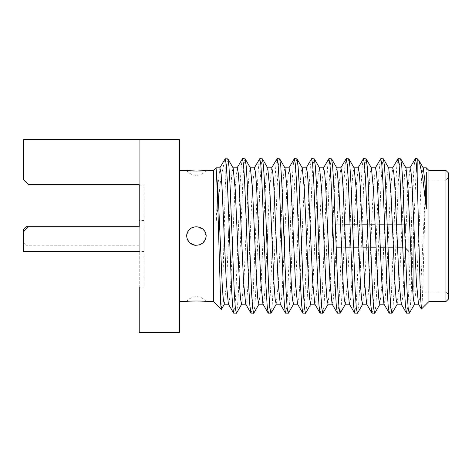 <?xml version="1.0" encoding="UTF-8"?>
<svg xmlns="http://www.w3.org/2000/svg" width="472" height="472" viewBox="0 0 472 472"><rect width="100%" height="100%" fill="white"/><g stroke="black" fill="none" stroke-linecap="round" stroke-linejoin="round"><path stroke-width="0.35" stroke-dasharray="2.36 1.77" d="M23.6 179.767L23.6 139.6L23.6 179.767L28.467 184.635L23.6 179.767L28.467 184.635L139.234 184.635L139.234 226.749L28.467 226.749L23.6 231.616L23.6 251.582L23.6 231.616L28.467 226.749L23.6 231.616L23.6 251.582L139.234 251.582L139.234 332.4L179.401 332.4L179.401 139.6L23.6 139.6L139.234 139.6L23.6 139.6L23.6 179.767M139.234 184.635L28.467 184.635L139.234 184.635L139.234 139.6L139.234 184.635M179.401 236L179.401 301.543L179.401 236M139.234 251.582L23.6 251.582L139.234 251.582L139.234 226.749L139.234 251.582L139.234 226.749L28.467 226.749L139.234 226.749L139.234 287.123L144.102 287.123L144.102 184.876L144.102 287.123M144.102 184.876L139.234 184.876L139.234 251.458L139.234 220.542L139.234 245.251L139.234 226.749L28.467 226.749M213.48 170.457L213.48 301.543M206.181 236.006L203.343 229.492L197.172 226.814M196.954 226.802L196.145 226.79M194.558 226.961L189.136 229.899L186.705 235.911M186.705 236L187.124 238.696M187.36 239.339L187.638 239.947M188.446 241.269L188.835 241.764M189.72 242.679L195.219 245.139M196.081 245.21L199.644 244.702L204.883 240.602M205.007 240.39L205.715 238.814M205.721 238.797L205.839 238.425M206.022 237.658L206.111 237.086M206.117 237.032L206.181 236.071M202.034 170.893L200.777 170.976M199.349 171.047L196.499 171.106M196.44 171.106L194.316 171.076M206.181 301.543A12.172 12.172 0 0 0 186.705 301.543C189.065 301.012 194.163 300.865 201.987 301.106M203.332 301.219L203.945 301.278M216.099 168.581L216.099 223.403L220.507 180.864L224.713 159.377M225.232 158.71L225.232 188.003L226.471 166.415L227.71 158.71M224.336 304.163L226.595 282.486L228.66 236L224.064 236L225.232 188.003M224.064 236L222.76 286.87L221.433 309.343M186.705 170.457A12.172 12.172 0 0 0 206.181 170.457M144.102 236L144.102 251.458L144.102 236M233.823 313.29L234.903 307.408L235.982 290.652L240.218 183.053L241.257 166.032L242.295 158.857M216.099 223.403L217.911 185.089L219.911 167.837M228.359 303.998L229.522 299.986L230.489 287.967L232.425 247.08M229.109 224.92L231.044 184.033L232.012 172.014L233.168 168.002M241.623 304.163L243.876 282.486L245.941 236M236.519 313.142L237.558 305.968L238.596 288.947L242.832 181.348L243.912 164.592L244.992 158.71M251.11 313.29L252.19 307.408L253.269 290.652L257.505 183.053L258.544 166.032L259.582 158.857M232.873 236L234.938 189.514L237.198 167.837M245.647 303.998L246.803 299.986L247.77 287.967L249.712 247.08M246.39 224.92L248.325 184.033L249.293 172.014L250.455 168.002M258.904 304.163L261.163 282.486L263.228 236M253.806 313.142L254.839 305.968L255.877 288.947L260.113 181.348L261.193 164.592L262.279 158.71M268.391 313.29L269.471 307.408L270.55 290.652L274.787 183.053L275.825 166.032L276.863 158.857M250.16 236L252.225 189.514L254.479 167.837M262.928 303.998L264.09 299.986L265.058 287.967L266.993 247.08M263.677 224.92L265.612 184.033L266.58 172.014L267.742 168.002M276.191 304.163L278.445 282.486L280.51 236M271.087 313.142L272.126 305.968L273.164 288.947L277.4 181.348L278.48 164.592L279.56 158.71M26.037 226.749L26.037 229.185M285.678 313.29L286.758 307.408L287.837 290.652L292.074 183.053L293.112 166.032L294.15 158.857M267.441 236L269.506 189.514L271.766 167.837M280.215 303.998L281.371 299.986L282.339 287.967L284.28 247.08M280.958 224.92L282.893 184.033L283.861 172.014L285.023 168.002M293.472 304.163L295.732 282.486L297.797 236M288.374 313.142L289.407 305.968L290.445 288.947L294.681 181.348L295.767 164.592L296.847 158.71M23.6 229.185L23.6 231.616M302.959 313.29L304.039 307.408L305.118 290.652L309.355 183.053L310.393 166.032L311.431 158.857M284.728 236L286.793 189.514L289.047 167.837M297.496 303.998L298.658 299.986L299.626 287.967L301.561 247.08M298.245 224.92L300.18 184.033L301.148 172.014L302.31 168.002M310.759 304.163L313.013 282.486L315.078 236M305.655 313.142L306.694 305.968L307.732 288.947L311.968 181.348L313.048 164.592L314.128 158.71M320.246 313.29L321.326 307.408L322.406 290.652L326.642 183.053L327.68 166.032L328.718 158.857M302.009 236L304.074 189.514L306.334 167.837M314.783 303.998L315.939 299.986L316.913 287.967L318.848 247.08M315.526 224.92L317.461 184.033L318.429 172.014L319.591 168.002M328.04 304.163L330.3 282.486L332.365 236M322.942 313.142L323.981 305.968L325.013 288.947L329.249 181.348L330.335 164.592L331.415 158.71M337.527 313.29L338.607 307.408L339.687 290.652L343.923 183.053L344.961 166.032L346 158.857M319.296 236L321.361 189.514L323.615 167.837M332.064 303.998L333.338 298.977L334.418 284.197L338.642 189.514L340.902 167.837M332.813 224.92L334.748 184.033L335.716 172.014L336.878 168.002M345.327 304.163L347.581 282.486L351.805 187.803L352.885 173.023L354.159 168.002M340.223 313.142L341.262 305.968L342.3 288.947L346.536 181.348L347.616 164.592L348.696 158.71M354.814 313.29L355.894 307.408L356.974 290.652L361.21 183.053L362.248 166.032L363.287 158.857M349.351 303.998L350.625 298.977L351.705 284.197L355.929 189.514L358.183 167.837M362.608 304.163L364.868 282.486L369.092 187.803L370.172 173.023L371.446 168.002M357.511 313.142L358.549 305.968L359.581 288.947L363.823 181.348L364.903 164.592L365.983 158.71M372.095 313.29L373.175 307.408L374.255 290.652L378.491 183.053L379.529 166.032L380.568 158.857M366.632 303.998L367.906 298.977L368.986 284.197L373.21 189.514L375.47 167.837M379.895 304.163L382.149 282.486L386.373 187.803L387.453 173.023L388.727 168.002M374.792 313.142L375.83 305.968L376.868 288.947L381.105 181.348L382.184 164.592L383.264 158.71M389.382 313.29L390.462 307.408L391.542 290.652L395.778 183.053L396.816 166.032L397.855 158.857M383.919 303.998L385.193 298.977L386.273 284.197L390.497 189.514L392.751 167.837M397.176 304.163L399.436 282.486L403.66 187.803L404.74 173.023L406.014 168.002M392.079 313.142L393.117 305.968L394.155 288.947L398.392 181.348L399.471 164.592L400.551 158.71M406.663 313.29L407.743 307.408L408.829 290.652L413.065 183.053L414.097 166.032L415.136 158.857M401.2 303.998L402.474 298.977L403.554 284.197L407.778 189.514L410.038 167.837M414.463 304.163L416.717 282.486L420.941 187.803L422.027 173.023L423.296 168.002M409.36 313.142L410.398 305.968L411.436 288.947L413.513 236C414.735 201.308 415.956 168.528 417.177 160.905L418.729 160.262M418.487 303.998L419.761 298.977L420.841 284.197L426.304 172.422C425.596 181.466 424.9 207.993 424.21 236L413.513 236M421.472 309.001L422.145 302.941L422.829 286.964L424.21 236M417.177 158.71L417.177 160.905M428.924 170.457L428.924 301.543M426.304 167.837L426.304 172.422M445.963 170.457L445.963 301.543M448.4 172.894L448.4 299.106M448.4 236L448.4 294.392L448.4 236M445.963 236L445.963 291.962L445.963 236M413.773 236L413.773 291.962L413.773 236M411.336 236L411.336 284.687L411.336 236M408.905 236L408.905 284.687L408.905 236M343.173 236L343.173 239.044L343.173 236M408.905 239.044L343.173 239.044L408.905 239.044L405.253 239.044L405.253 246.714M408.905 232.956L345.097 232.956M408.905 220.542L405.253 224.194L405.253 232.956M405.253 239.044L345.345 239.044M404.976 239.044L402.451 239.044M397.194 239.044L392.981 239.044M387.695 239.044L385.17 239.044M379.913 239.044L375.694 239.044M370.408 239.044L367.883 239.044M362.626 239.044L358.413 239.044M353.127 239.044L350.602 239.044M404.764 232.956L402.238 232.956M396.952 232.956L392.733 232.956M387.477 232.956L384.951 232.956M379.665 232.956L375.452 232.956M370.195 232.956L367.67 232.956M362.384 232.956L358.165 232.956M352.908 232.956L350.383 232.956M344.743 224.194L335.875 224.194L335.875 239.906M238.148 236L237.298 236M232.029 236L229.504 236M241.517 236L240.673 236M255.429 236L254.585 236M249.316 236L246.785 236M258.798 236L257.954 236M272.716 236L271.866 236M266.597 236L264.072 236M276.085 236L275.241 236M289.997 236L289.153 236M283.884 236L281.353 236M293.372 236L292.522 236M307.284 236L306.434 236M301.165 236L298.64 236M310.653 236L309.809 236M324.565 236L323.721 236M318.452 236L315.921 236M327.94 236L327.09 236M341.852 236L335.875 236M335.734 236L333.208 236M359.133 236L344.377 236M376.42 236L361.658 236M393.701 236L378.945 236M410.988 236L396.226 236M144.102 220.542L139.234 220.542M144.102 251.458L139.234 251.458M139.234 245.251L26.037 245.251L23.6 242.814M413.773 291.962L445.963 291.962L448.4 294.392M413.773 180.038L445.963 180.038L448.4 177.608M408.905 284.687L411.336 284.687L413.773 287.123M408.905 187.313L411.336 187.313L413.773 184.876M402.763 247.806L405.295 247.847M404.451 224.194L401.92 224.194M396.592 224.194L392.379 224.194M387.164 224.194L384.639 224.194M379.311 224.194L375.092 224.194M369.883 224.194L367.352 224.194M362.024 224.194L357.811 224.194M352.596 224.194L350.071 224.194M397.554 247.806L393.335 247.806M388.008 247.806L385.482 247.806M380.267 247.806L376.054 247.806M370.726 247.806L368.195 247.806M362.986 247.806L358.767 247.806M353.439 247.806L350.914 247.806M345.699 247.806L341.486 247.806"/><path stroke-width="0.71" d="M139.234 287.123L139.234 332.4L179.401 332.4L179.401 139.6L23.6 139.6L23.6 179.767L28.467 184.635L139.234 184.635L139.234 226.749L139.234 184.876M139.234 226.749L28.467 226.749L23.6 231.616L23.6 251.582L139.234 251.582M203.945 301.278L213.48 301.543L213.48 170.457L202.034 170.893M196.145 226.79L194.558 226.961M187.124 238.696L187.36 239.339M187.638 239.947L188.446 241.269M188.835 241.764L189.72 242.679M195.219 245.139L196.081 245.21M205.839 238.425L206.022 237.658M206.181 236.071L206.181 236.006C205.963 226.619 193.52 223.722 188.582 230.548C183.449 236.661 189.691 246 196.44 245.216C202.034 244.98 205.279 241.906 206.181 236M196.499 171.106L206.181 170.457M200.777 170.976L199.349 171.047M194.163 171.07L186.705 170.457L196.44 171.106M206.181 301.543C205.963 300.817 186.918 300.812 186.705 301.543L179.401 301.543M201.987 301.106L203.332 301.219M219.722 168.002L225.232 158.71L226.283 164.822L227.339 181.23L231.551 288.321L232.602 305.785L233.652 313.142L236.519 313.142L241.811 303.998M224.53 303.998L221.321 309.384L220.689 303.962L217.439 193.532L216.099 167.837L213.48 170.457M216.099 167.837L219.911 167.837L220.967 172.799L222.023 186.971L226.247 281.613L228.359 303.998L233.652 313.142M232.425 247.08L232.873 236L232.029 236M216.099 168.581L218.158 193.437L222.277 285.949L223.309 299.449L224.336 304.163L228.554 304.163M229.504 236L228.66 236L229.109 224.92M225.114 158.822L227.876 158.857L233.168 168.002L235.286 190.387L239.51 285.029L240.567 299.201L241.623 304.163L245.835 304.163M227.876 158.857L228.938 166.292L229.994 183.932L234.23 291.489L235.292 307.632L236.348 313.29M237.003 168.002L242.466 158.71L243.522 164.368L244.584 180.51L248.821 288.067L249.877 305.708L250.939 313.142L253.806 313.142L259.098 303.998M232.979 167.837L237.198 167.837L238.254 172.799L239.31 186.971L243.534 281.613L245.647 303.998L250.939 313.142M249.712 247.08L250.16 236L249.316 236M246.785 236L245.941 236L246.39 224.92M242.466 158.71L245.163 158.857L250.455 168.002L252.567 190.387L256.792 285.029L257.848 299.201L258.904 304.163L263.122 304.163M245.163 158.857L246.219 166.292L247.281 183.932L251.517 291.489L252.573 307.632L253.635 313.29M254.29 168.002L259.748 158.71L260.81 164.368L261.866 180.51L266.102 288.073L267.164 305.714L268.22 313.142L271.087 313.142L276.38 303.998M250.26 167.837L254.479 167.837L255.535 172.799L256.591 186.971L260.815 281.613L262.928 303.998L268.22 313.142M266.993 247.08L267.441 236L266.597 236M264.072 236L263.228 236L263.677 224.92M259.748 158.71L262.444 158.857L267.742 168.002L269.854 190.387L274.079 285.029L275.135 299.201L276.191 304.163L280.403 304.163M262.444 158.857L263.506 166.292L264.562 183.932L268.798 291.489L269.86 307.632L270.916 313.29M26.037 229.185L26.037 226.749L28.467 226.749M271.571 168.002L277.034 158.71L278.091 164.368L279.153 180.51L283.389 288.067L284.445 305.708L285.507 313.142L288.374 313.142L293.667 303.998M267.547 167.837L271.766 167.837L272.822 172.799L273.878 186.971L278.102 281.613L280.215 303.998L285.507 313.142M284.28 247.08L284.728 236L283.884 236M281.353 236L280.51 236L280.958 224.92M277.034 158.71L279.731 158.857L285.023 168.002L287.135 190.387L291.36 285.029L292.416 299.201L293.472 304.163L297.69 304.163M279.731 158.857L280.787 166.292L281.849 183.932L286.085 291.489L287.141 307.632L288.203 313.29M23.6 231.616L23.6 229.185L26.037 226.749M288.858 168.002L294.316 158.71L295.378 164.368L296.434 180.51L300.67 288.067L301.732 305.708L302.788 313.142L305.655 313.142L310.948 303.998M284.828 167.837L289.047 167.837L290.103 172.799L291.159 186.971L295.383 281.613L297.496 303.998L302.788 313.142M301.561 247.08L302.009 236L301.165 236M298.64 236L297.797 236L298.245 224.92M294.316 158.71L297.012 158.857L302.31 168.002L304.422 190.387L308.647 285.029L309.703 299.201L310.759 304.163L314.971 304.163M297.012 158.857L298.074 166.292L299.13 183.932L303.366 291.489L304.428 307.632L305.484 313.29M306.139 168.002L311.603 158.71L312.659 164.368L313.721 180.516L317.957 288.073L319.013 305.714L320.075 313.142L322.942 313.142L328.235 303.998M302.115 167.837L306.334 167.837L307.39 172.799L308.446 186.971L312.671 281.613L314.783 303.998L320.075 313.142M318.848 247.08L319.296 236L318.452 236M315.921 236L315.078 236L315.526 224.92M311.603 158.71L314.299 158.857L319.591 168.002L321.703 190.387L325.928 285.029L326.984 299.201L328.04 304.163L332.258 304.163M314.299 158.857L315.355 166.292L316.417 183.932L320.653 291.489L321.709 307.632L322.771 313.29M323.426 168.002L328.884 158.71L329.946 164.368L331.008 180.516L335.244 288.067L336.3 305.708L337.356 313.142L340.223 313.142L345.516 303.998M319.402 167.837L323.615 167.837L324.671 172.799L325.727 186.971L329.952 281.613L332.064 303.998L337.356 313.142M333.208 236L332.365 236L332.813 224.92M328.884 158.71L331.58 158.857L336.878 168.002L338.99 190.387L343.215 285.029L344.271 299.201L345.327 304.163L349.54 304.163M331.58 158.857L332.642 166.292L333.698 183.932L337.934 291.489L338.996 307.632L340.052 313.29M340.707 168.002L346.171 158.71L347.227 164.368L348.289 180.516L352.525 288.067L353.581 305.708L354.643 313.142L357.511 313.142L362.803 303.998M336.683 167.837L340.902 167.837L341.958 172.799L343.014 186.971L347.239 281.613L349.351 303.998L354.643 313.142M346.171 158.71L348.867 158.857L354.159 168.002L356.272 190.387L360.496 285.029L361.552 299.201L362.608 304.163L366.827 304.163M348.867 158.857L349.923 166.292L350.985 183.932L355.221 291.489L356.283 307.632L357.339 313.29M357.994 168.002L363.452 158.71L364.514 164.368L365.576 180.516L369.812 288.067L370.868 305.708L371.93 313.142L374.792 313.142L380.084 303.998M353.971 167.837L358.183 167.837L359.239 172.799L360.295 186.971L364.52 281.613L366.632 303.998L371.93 313.142M363.452 158.71L366.148 158.857L371.446 168.002L373.558 190.387L377.783 285.029L378.839 299.201L379.895 304.163L384.108 304.163M366.148 158.857L367.21 166.292L368.266 183.932L372.502 291.489L373.564 307.632L374.626 313.29M375.275 168.002L380.739 158.71L381.795 164.368L382.857 180.516L387.093 288.067L388.155 305.708L389.211 313.142L392.079 313.142L397.371 303.998M371.252 167.837L375.47 167.837L376.526 172.799L377.582 186.971L381.807 281.613L383.919 303.998L389.211 313.142M380.739 158.71L383.435 158.857L388.727 168.002L390.84 190.387L395.064 285.029L396.12 299.201L397.176 304.163L401.395 304.163M383.435 158.857L384.497 166.292L385.553 183.932L389.789 291.489L390.851 307.632L391.907 313.29M392.562 168.002L398.02 158.71L399.082 164.368L400.144 180.516L404.38 288.067L405.436 305.708L406.498 313.142L409.36 313.142L414.652 303.998M388.539 167.837L392.751 167.837L393.807 172.799L394.863 186.971L399.088 281.613L401.2 303.998L406.498 313.142M398.02 158.71L400.722 158.857L406.014 168.002L408.127 190.387L412.351 285.029L413.407 299.201L414.463 304.163L418.676 304.163M400.722 158.857L401.778 166.292L402.834 183.932L407.07 291.489L408.132 307.632L409.194 313.29M409.843 168.002L415.307 158.71L416.239 163.129L417.177 175.879L420.292 293.92L421.472 309.001L428.924 301.543L428.924 170.457L426.304 167.837L423.107 167.837M405.82 167.837L410.038 167.837L411.094 172.799L412.15 186.971L416.375 281.613L418.487 303.998L421.354 308.959M417.177 175.879L417.177 158.71L419.142 160.828L423.296 168.002L424.8 180.398L426.304 209.019L426.304 172.422M419.142 160.828L422.652 176.841L426.304 209.019M445.963 170.457L448.4 172.894L448.4 299.106L445.963 301.543L445.963 170.457L428.924 170.457M405.253 246.714L405.253 239.044L408.905 239.044M408.905 232.956L405.253 232.956L405.253 224.194L404.451 224.194M402.451 239.044L397.194 239.044M392.981 239.044L387.695 239.044M385.17 239.044L379.913 239.044M375.694 239.044L370.408 239.044M367.883 239.044L362.626 239.044M358.413 239.044L353.127 239.044M350.602 239.044L345.345 239.044M405.253 232.956L404.764 232.956M402.238 232.956L396.952 232.956M392.733 232.956L387.477 232.956M384.951 232.956L379.665 232.956M375.452 232.956L370.195 232.956M367.67 232.956L362.384 232.956M358.165 232.956L352.908 232.956M350.383 232.956L345.097 232.956M335.875 239.906L335.875 224.194M237.298 236L232.873 236M245.941 236L241.517 236M254.585 236L250.16 236M263.228 236L258.798 236M271.866 236L267.441 236M280.51 236L276.085 236M289.153 236L284.728 236M297.797 236L293.372 236M306.434 236L302.009 236M315.078 236L310.653 236M323.721 236L319.296 236M332.365 236L327.94 236M186.705 170.457L179.401 170.457M213.48 301.543L221.321 309.384M417.177 158.71L415.307 158.71M445.963 301.543L428.924 301.543M405.295 247.847L408.905 251.458M401.92 224.194L396.592 224.194M392.379 224.194L387.164 224.194M384.639 224.194L379.311 224.194M375.092 224.194L369.883 224.194M367.352 224.194L362.024 224.194M357.811 224.194L352.596 224.194M350.071 224.194L344.743 224.194M402.763 247.806L397.554 247.806M393.335 247.806L388.008 247.806M385.482 247.806L380.267 247.806M376.054 247.806L370.726 247.806M368.195 247.806L362.986 247.806M358.767 247.806L353.439 247.806M350.914 247.806L345.699 247.806M341.486 247.806L336.158 247.806"/></g></svg>
